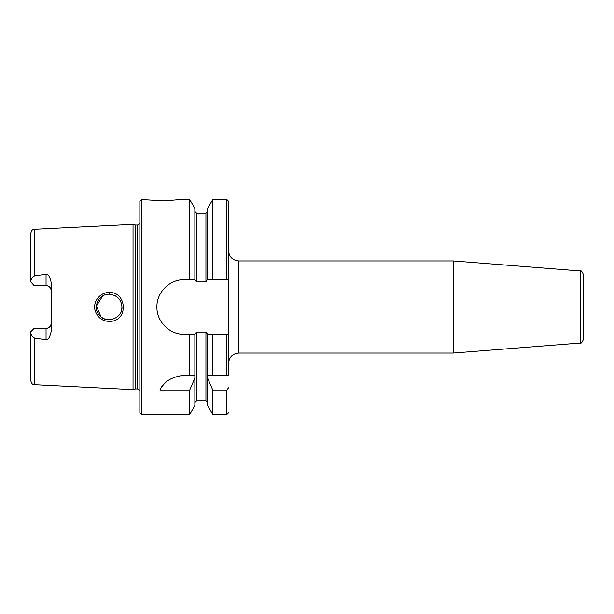 <?xml version="1.0" encoding="UTF-8"?>
<svg xmlns="http://www.w3.org/2000/svg" width="614" height="614" viewBox="0 0 614 614"><rect width="100%" height="100%" fill="white"/><g stroke="black" fill="none" stroke-linecap="round" stroke-linejoin="round"><path stroke-width="0.92" d="M580.153 343.065C580.974 343.763 582.026 342.635 583.3 339.665L583.3 274.335C582.026 271.365 580.974 270.237 580.153 270.935L580.153 343.065L453.27 353.05L238.777 353.05L238.777 260.95C232.56 260.344 229.152 256.936 228.546 250.719M580.153 270.935L453.27 260.95L453.27 353.05M228.546 375.223L228.546 334.292L212.774 334.292L212.774 375.223L228.546 375.223M228.546 276.3L228.546 201.254L228.546 334.292L226.842 334.292L226.842 375.223M30.7 331.798L34.108 328.39L46.05 328.39A5.119 5.119 0 0 0 51.169 323.271C50.908 326.333 49.204 328.037 46.05 328.39L46.05 339.78L34.591 338.099C32.327 337.025 31.03 335.067 30.7 332.212L30.7 331.798M34.108 285.61L30.7 281.788C31.061 278.871 32.358 276.906 34.591 275.901L46.05 274.22L46.05 285.61L34.108 285.61M34.591 275.901L34.591 229.314L133.031 224.379L133.031 389.621L34.591 384.686C33.386 383.865 32.496 386.006 30.7 380.596L30.7 366.957M46.05 339.78C48.283 339.926 49.987 337.117 51.169 331.36L51.169 282.64C50.187 277.137 48.483 274.328 46.05 274.22M109.054 292.525C100.051 292.256 92.653 301.804 95.055 310.339C97.733 318.298 103.213 321.943 111.487 321.276C128.763 319.441 126.3 291.435 109.054 292.525L109.138 294.206C117.036 295.096 121.311 299.363 121.963 307.008L121.925 307.806M121.71 304.529L121.94 306.593M121.664 309.686L121.948 307C122.846 318.198 106.176 324.622 99.222 315.059C92.392 307.414 98.539 293.906 109.138 294.206M117.22 297.069L115.186 295.718M102.699 295.956L96.406 306.033L101.064 316.901M102.001 317.599L104.595 318.95M116.698 317.323L119.953 313.861M189.734 199.55L189.734 279.708L194.861 279.708L194.861 208.43L189.734 199.55L180.792 199.55L163.731 200.908L141.558 199.55L141.558 414.45L139.854 412.746L139.854 201.254L141.558 199.55M228.546 387.795L226.842 390.013L212.774 390.013L207.655 378.147L207.655 375.223L212.774 375.223M194.861 375.223L194.861 378.147L189.734 390.013L159.939 390.013C163.462 381.778 171.552 376.85 184.2 375.223L194.861 375.223L194.861 334.292L184.2 334.292C169.579 334.622 156.578 321.629 156.908 307C156.578 292.371 169.579 279.378 184.2 279.708L189.734 279.708M167.031 381.302A27.292 27.292 0 0 0 159.939 390.013M194.861 378.147L194.861 405.57L189.734 414.45L141.558 414.45M189.734 390.013L189.734 414.45M212.774 334.292L207.655 334.292L207.655 375.223M207.655 378.147L207.655 405.57L212.774 414.45L226.842 414.45L228.546 412.746M194.861 279.708L196.564 281.933L205.943 281.933L207.263 279.708L228.546 279.708M207.655 334.292L205.943 332.067L196.564 332.067L194.861 334.292M207.655 279.708L207.655 208.43L212.774 199.55L212.774 279.708M212.774 390.013L212.774 414.45M189.734 334.292L189.734 375.223M46.05 285.61A5.119 5.119 0 0 1 51.169 290.729C50.908 287.667 49.204 285.963 46.05 285.61M34.591 229.314C33.386 230.135 32.496 227.994 30.7 233.404L30.7 281.788M30.7 332.212L30.7 380.596M133.031 224.379L135.579 225.062L135.579 388.938L133.031 389.621M135.579 225.062L137.467 225.062L137.467 388.938L135.579 388.938M34.591 338.099L34.591 384.686M194.861 211.492L196.564 213.196L196.564 281.933M196.564 332.067L196.564 400.804L194.861 402.508M212.774 199.55L226.842 199.55L226.842 279.708M226.842 390.013L226.842 414.45M196.564 213.196L205.943 213.196L205.943 281.933M205.943 332.067L205.943 400.804L207.655 402.508M46.05 328.39A5.119 5.119 0 0 0 51.169 323.271M238.777 353.05C232.56 353.656 229.152 357.064 228.546 363.281M238.777 260.95L453.27 260.95M226.842 199.55L228.546 201.254M196.564 400.804L205.943 400.804M205.943 213.196L207.655 211.492M137.467 388.938L139.854 390.343M137.467 225.062L139.854 223.657"/></g></svg>
